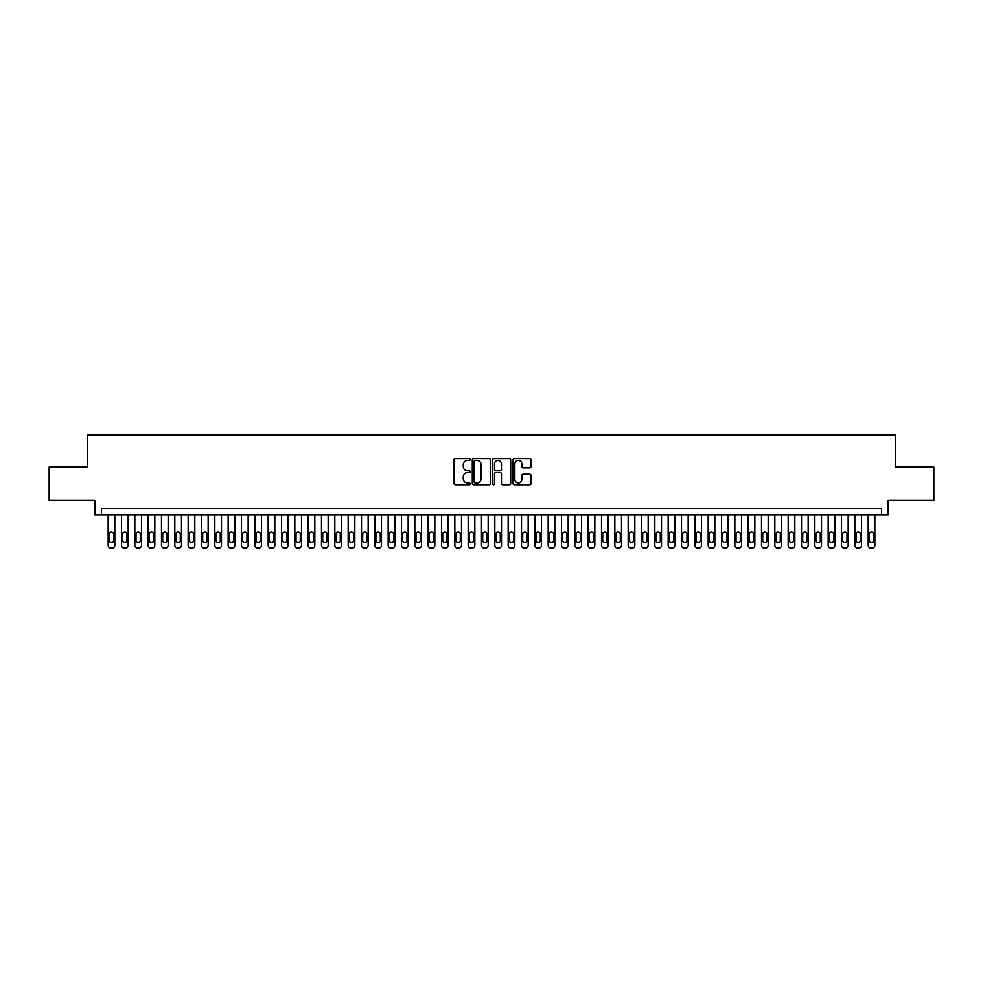 <?xml version="1.0" encoding="UTF-8"?>
<svg xmlns="http://www.w3.org/2000/svg" width="983" height="983" viewBox="0 0 983 983"><rect width="100%" height="100%" fill="white"/><g stroke="black" fill="none" stroke-linecap="round" stroke-linejoin="round"><path stroke-width="1.47" d="M470.169 459.528A0.922 0.922 0 0 0 469.247 458.606L455.35 458.606A1.315 1.315 0 0 0 454.035 459.921L454.035 483.476A1.315 1.315 0 0 0 455.35 484.791L469.247 484.791A0.922 0.922 0 0 0 470.169 483.869A0.922 0.922 0 0 0 469.247 482.96L467.453 482.96A4.19 4.19 0 0 1 463.263 478.77L463.263 476.804A4.19 4.19 0 0 1 467.453 472.614L469.247 472.614A0.922 0.922 0 0 0 470.169 471.705A0.922 0.922 0 0 0 469.247 470.783L467.453 470.783A4.19 4.19 0 0 1 463.263 466.593L463.263 464.627A4.19 4.19 0 0 1 467.453 460.449L469.247 460.449A0.922 0.922 0 0 0 470.169 459.528M529.751 467.834A1.315 1.315 0 0 0 531.053 466.532L531.053 459.921A1.315 1.315 0 0 0 529.751 458.606L514.306 458.606A1.315 1.315 0 0 0 513.003 459.921L513.003 483.476A1.315 1.315 0 0 0 514.306 484.791L529.751 484.791A1.315 1.315 0 0 0 531.053 483.476L531.053 475.489A1.315 1.315 0 0 0 529.751 474.187L523.14 474.187A1.315 1.315 0 0 0 521.826 475.489L521.826 479.458A3.502 3.502 0 0 1 518.336 482.96A3.502 3.502 0 0 1 514.834 479.458L514.834 463.939A3.502 3.502 0 0 1 518.336 460.449A3.502 3.502 0 0 1 521.826 463.939L521.826 466.532A1.315 1.315 0 0 0 523.14 467.834L529.751 467.834M881.518 515.031L888.177 515.031L888.177 500.372L933.85 500.372L933.85 467.036L895.513 467.036L895.513 435.027L87.487 435.027L87.487 467.036L49.15 467.036L49.15 500.372L94.823 500.372L94.823 515.031L881.518 515.031L881.518 508.371L101.482 508.371L101.482 515.031M490.357 459.921A1.315 1.315 0 0 0 489.043 458.606L473.597 458.606A1.315 1.315 0 0 0 472.295 459.921L472.295 483.476A1.315 1.315 0 0 0 473.597 484.791L489.043 484.791A1.315 1.315 0 0 0 490.357 483.476L490.357 459.921M493.957 458.606L509.403 458.606A1.315 1.315 0 0 1 510.705 459.921L510.705 483.476A1.315 1.315 0 0 1 509.403 484.791L502.792 484.791A1.315 1.315 0 0 1 501.477 483.476L501.477 473.929A1.315 1.315 0 0 0 500.175 472.614L495.788 472.614A1.315 1.315 0 0 0 494.474 473.929L494.474 483.869A0.922 0.922 0 0 1 493.564 484.791A0.922 0.922 0 0 1 492.643 483.869L492.643 459.921A1.315 1.315 0 0 1 493.957 458.606M475.047 460.449A0.922 0.922 0 0 0 474.125 461.359L474.125 482.039A0.922 0.922 0 0 0 475.047 482.96L476.939 482.96A4.19 4.19 0 0 0 481.129 478.77L481.129 464.627A4.19 4.19 0 0 0 476.939 460.449L475.047 460.449M501.477 464.013A3.502 3.502 0 0 0 497.976 460.511A3.502 3.502 0 0 0 494.474 464.013L494.474 469.469A1.315 1.315 0 0 0 495.788 470.783L500.175 470.783A1.315 1.315 0 0 0 501.477 469.469L501.477 464.013M114.814 515.031L114.814 545.307A2.666 2.666 0 0 1 112.148 547.973L110.821 547.973A2.666 2.666 0 0 1 108.155 545.307L108.155 515.031M113.623 540.503L113.623 534.101A2.138 2.138 0 0 0 111.484 531.963A2.138 2.138 0 0 0 109.346 534.101L109.346 540.503A2.138 2.138 0 0 0 111.484 542.641A2.138 2.138 0 0 0 113.623 540.503M128.159 515.031L128.159 545.307A2.666 2.666 0 0 1 125.492 547.973L124.153 547.973A2.666 2.666 0 0 1 121.487 545.307L121.487 515.031M126.954 540.503L126.954 534.101A2.138 2.138 0 0 0 124.816 531.963A2.138 2.138 0 0 0 122.691 534.101L122.691 540.503A2.138 2.138 0 0 0 124.816 542.641A2.138 2.138 0 0 0 126.954 540.503M141.491 515.031L141.491 545.307A2.666 2.666 0 0 1 138.824 547.973L137.485 547.973A2.666 2.666 0 0 1 134.818 545.307L134.818 515.031M140.286 540.503L140.286 534.101A2.138 2.138 0 0 0 138.148 531.963A2.138 2.138 0 0 0 136.023 534.101L136.023 540.503A2.138 2.138 0 0 0 138.148 542.641A2.138 2.138 0 0 0 140.286 540.503M154.822 515.031L154.822 545.307A2.666 2.666 0 0 1 152.156 547.973L150.817 547.973A2.666 2.666 0 0 1 148.15 545.307L148.15 515.031M153.618 540.503L153.618 534.101A2.138 2.138 0 0 0 151.493 531.963A2.138 2.138 0 0 0 149.355 534.101L149.355 540.503A2.138 2.138 0 0 0 151.493 542.641A2.138 2.138 0 0 0 153.618 540.503M168.154 515.031L168.154 545.307A2.666 2.666 0 0 1 165.488 547.973L164.149 547.973A2.666 2.666 0 0 1 161.482 545.307L161.482 515.031M166.95 540.503L166.95 534.101A2.138 2.138 0 0 0 164.825 531.963A2.138 2.138 0 0 0 162.686 534.101L162.686 540.503A2.138 2.138 0 0 0 164.825 542.641A2.138 2.138 0 0 0 166.95 540.503M181.486 515.031L181.486 545.307A2.666 2.666 0 0 1 178.82 547.973L177.493 547.973A2.666 2.666 0 0 1 174.827 545.307L174.827 515.031M180.282 540.503L180.282 534.101A2.138 2.138 0 0 0 178.156 531.963A2.138 2.138 0 0 0 176.018 534.101L176.018 540.503A2.138 2.138 0 0 0 178.156 542.641A2.138 2.138 0 0 0 180.282 540.503M194.818 515.031L194.818 545.307A2.666 2.666 0 0 1 192.152 547.973L190.825 547.973A2.666 2.666 0 0 1 188.158 545.307L188.158 515.031M193.626 540.503L193.626 534.101A2.138 2.138 0 0 0 191.488 531.963A2.138 2.138 0 0 0 189.35 534.101L189.35 540.503A2.138 2.138 0 0 0 191.488 542.641A2.138 2.138 0 0 0 193.626 540.503M208.15 515.031L208.15 545.307A2.666 2.666 0 0 1 205.484 547.973L204.157 547.973A2.666 2.666 0 0 1 201.49 545.307L201.49 515.031M206.958 540.503L206.958 534.101A2.138 2.138 0 0 0 204.82 531.963A2.138 2.138 0 0 0 202.695 534.101L202.695 540.503A2.138 2.138 0 0 0 204.82 542.641A2.138 2.138 0 0 0 206.958 540.503M221.494 515.031L221.494 545.307A2.666 2.666 0 0 1 218.828 547.973L217.489 547.973A2.666 2.666 0 0 1 214.822 545.307L214.822 515.031M220.29 540.503L220.29 534.101A2.138 2.138 0 0 0 218.152 531.963A2.138 2.138 0 0 0 216.027 534.101L216.027 540.503A2.138 2.138 0 0 0 218.152 542.641A2.138 2.138 0 0 0 220.29 540.503M234.826 515.031L234.826 545.307A2.666 2.666 0 0 1 232.16 547.973L230.821 547.973A2.666 2.666 0 0 1 228.154 545.307L228.154 515.031M233.622 540.503L233.622 534.101A2.138 2.138 0 0 0 231.484 531.963A2.138 2.138 0 0 0 229.358 534.101L229.358 540.503A2.138 2.138 0 0 0 231.484 542.641A2.138 2.138 0 0 0 233.622 540.503M248.158 515.031L248.158 545.307A2.666 2.666 0 0 1 245.492 547.973L244.153 547.973A2.666 2.666 0 0 1 241.486 545.307L241.486 515.031M246.954 540.503L246.954 534.101A2.138 2.138 0 0 0 244.828 531.963A2.138 2.138 0 0 0 242.69 534.101L242.69 540.503A2.138 2.138 0 0 0 244.828 542.641A2.138 2.138 0 0 0 246.954 540.503M261.49 515.031L261.49 545.307A2.666 2.666 0 0 1 258.824 547.973L257.497 547.973A2.666 2.666 0 0 1 254.83 545.307L254.83 515.031M260.286 540.503L260.286 534.101A2.138 2.138 0 0 0 258.16 531.963A2.138 2.138 0 0 0 256.022 534.101L256.022 540.503A2.138 2.138 0 0 0 258.16 542.641A2.138 2.138 0 0 0 260.286 540.503M274.822 515.031L274.822 545.307A2.666 2.666 0 0 1 272.156 547.973L270.829 547.973A2.666 2.666 0 0 1 268.162 545.307L268.162 515.031M273.63 540.503L273.63 534.101A2.138 2.138 0 0 0 271.492 531.963A2.138 2.138 0 0 0 269.354 534.101L269.354 540.503A2.138 2.138 0 0 0 271.492 542.641A2.138 2.138 0 0 0 273.63 540.503M288.154 515.031L288.154 545.307A2.666 2.666 0 0 1 285.488 547.973L284.161 547.973A2.666 2.666 0 0 1 281.494 545.307L281.494 515.031M286.962 540.503L286.962 534.101A2.138 2.138 0 0 0 284.824 531.963A2.138 2.138 0 0 0 282.686 534.101L282.686 540.503A2.138 2.138 0 0 0 284.824 542.641A2.138 2.138 0 0 0 286.962 540.503M301.498 515.031L301.498 545.307A2.666 2.666 0 0 1 298.832 547.973L297.493 547.973A2.666 2.666 0 0 1 294.826 545.307L294.826 515.031M300.294 540.503L300.294 534.101A2.138 2.138 0 0 0 298.156 531.963A2.138 2.138 0 0 0 296.03 534.101L296.03 540.503A2.138 2.138 0 0 0 298.156 542.641A2.138 2.138 0 0 0 300.294 540.503M314.83 515.031L314.83 545.307A2.666 2.666 0 0 1 312.164 547.973L310.825 547.973A2.666 2.666 0 0 1 308.158 545.307L308.158 515.031M313.626 540.503L313.626 534.101A2.138 2.138 0 0 0 311.488 531.963A2.138 2.138 0 0 0 309.362 534.101L309.362 540.503A2.138 2.138 0 0 0 311.488 542.641A2.138 2.138 0 0 0 313.626 540.503M328.162 515.031L328.162 545.307A2.666 2.666 0 0 1 325.496 547.973L324.157 547.973A2.666 2.666 0 0 1 321.49 545.307L321.49 515.031M326.958 540.503L326.958 534.101A2.138 2.138 0 0 0 324.832 531.963A2.138 2.138 0 0 0 322.694 534.101L322.694 540.503A2.138 2.138 0 0 0 324.832 542.641A2.138 2.138 0 0 0 326.958 540.503M341.494 515.031L341.494 545.307A2.666 2.666 0 0 1 338.828 547.973L337.488 547.973A2.666 2.666 0 0 1 334.822 545.307L334.822 515.031M340.29 540.503L340.29 534.101A2.138 2.138 0 0 0 338.164 531.963A2.138 2.138 0 0 0 336.026 534.101L336.026 540.503A2.138 2.138 0 0 0 338.164 542.641A2.138 2.138 0 0 0 340.29 540.503M354.826 515.031L354.826 545.307A2.666 2.666 0 0 1 352.16 547.973L350.833 547.973A2.666 2.666 0 0 1 348.166 545.307L348.166 515.031M353.634 540.503L353.634 534.101A2.138 2.138 0 0 0 351.496 531.963A2.138 2.138 0 0 0 349.358 534.101L349.358 540.503A2.138 2.138 0 0 0 351.496 542.641A2.138 2.138 0 0 0 353.634 540.503M368.158 515.031L368.158 545.307A2.666 2.666 0 0 1 365.492 547.973L364.165 547.973A2.666 2.666 0 0 1 361.498 545.307L361.498 515.031M366.966 540.503L366.966 534.101A2.138 2.138 0 0 0 364.828 531.963A2.138 2.138 0 0 0 362.69 534.101L362.69 540.503A2.138 2.138 0 0 0 364.828 542.641A2.138 2.138 0 0 0 366.966 540.503M381.49 515.031L381.49 545.307A2.666 2.666 0 0 1 378.824 547.973L377.497 547.973A2.666 2.666 0 0 1 374.83 545.307L374.83 515.031M380.298 540.503L380.298 534.101A2.138 2.138 0 0 0 378.16 531.963A2.138 2.138 0 0 0 376.034 534.101L376.034 540.503A2.138 2.138 0 0 0 378.16 542.641A2.138 2.138 0 0 0 380.298 540.503M394.834 515.031L394.834 545.307A2.666 2.666 0 0 1 392.168 547.973L390.829 547.973A2.666 2.666 0 0 1 388.162 545.307L388.162 515.031M393.63 540.503L393.63 534.101A2.138 2.138 0 0 0 391.492 531.963A2.138 2.138 0 0 0 389.366 534.101L389.366 540.503A2.138 2.138 0 0 0 391.492 542.641A2.138 2.138 0 0 0 393.63 540.503M408.166 515.031L408.166 545.307A2.666 2.666 0 0 1 405.5 547.973L404.16 547.973A2.666 2.666 0 0 1 401.494 545.307L401.494 515.031M406.962 540.503L406.962 534.101A2.138 2.138 0 0 0 404.824 531.963A2.138 2.138 0 0 0 402.698 534.101L402.698 540.503A2.138 2.138 0 0 0 404.824 542.641A2.138 2.138 0 0 0 406.962 540.503M421.498 515.031L421.498 545.307A2.666 2.666 0 0 1 418.832 547.973L417.492 547.973A2.666 2.666 0 0 1 414.826 545.307L414.826 515.031M420.294 540.503L420.294 534.101A2.138 2.138 0 0 0 418.168 531.963A2.138 2.138 0 0 0 416.03 534.101L416.03 540.503A2.138 2.138 0 0 0 418.168 542.641A2.138 2.138 0 0 0 420.294 540.503M434.83 515.031L434.83 545.307A2.666 2.666 0 0 1 432.164 547.973L430.837 547.973A2.666 2.666 0 0 1 428.17 545.307L428.17 515.031M433.626 540.503L433.626 534.101A2.138 2.138 0 0 0 431.5 531.963A2.138 2.138 0 0 0 429.362 534.101L429.362 540.503A2.138 2.138 0 0 0 431.5 542.641A2.138 2.138 0 0 0 433.626 540.503M448.162 515.031L448.162 545.307A2.666 2.666 0 0 1 445.496 547.973L444.169 547.973A2.666 2.666 0 0 1 441.502 545.307L441.502 515.031M446.97 540.503L446.97 534.101A2.138 2.138 0 0 0 444.832 531.963A2.138 2.138 0 0 0 442.694 534.101L442.694 540.503A2.138 2.138 0 0 0 444.832 542.641A2.138 2.138 0 0 0 446.97 540.503M461.494 515.031L461.494 545.307A2.666 2.666 0 0 1 458.828 547.973L457.5 547.973A2.666 2.666 0 0 1 454.834 545.307L454.834 515.031M460.302 540.503L460.302 534.101A2.138 2.138 0 0 0 458.164 531.963A2.138 2.138 0 0 0 456.026 534.101L456.026 540.503A2.138 2.138 0 0 0 458.164 542.641A2.138 2.138 0 0 0 460.302 540.503M474.838 515.031L474.838 545.307A2.666 2.666 0 0 1 472.172 547.973L470.832 547.973A2.666 2.666 0 0 1 468.166 545.307L468.166 515.031M473.634 540.503L473.634 534.101A2.138 2.138 0 0 0 471.496 531.963A2.138 2.138 0 0 0 469.37 534.101L469.37 540.503A2.138 2.138 0 0 0 471.496 542.641A2.138 2.138 0 0 0 473.634 540.503M488.17 515.031L488.17 545.307A2.666 2.666 0 0 1 485.504 547.973L484.164 547.973A2.666 2.666 0 0 1 481.498 545.307L481.498 515.031M486.966 540.503L486.966 534.101A2.138 2.138 0 0 0 484.828 531.963A2.138 2.138 0 0 0 482.702 534.101L482.702 540.503A2.138 2.138 0 0 0 484.828 542.641A2.138 2.138 0 0 0 486.966 540.503M501.502 515.031L501.502 545.307A2.666 2.666 0 0 1 498.836 547.973L497.496 547.973A2.666 2.666 0 0 1 494.83 545.307L494.83 515.031M500.298 540.503L500.298 534.101A2.138 2.138 0 0 0 498.172 531.963A2.138 2.138 0 0 0 496.034 534.101L496.034 540.503A2.138 2.138 0 0 0 498.172 542.641A2.138 2.138 0 0 0 500.298 540.503M514.834 515.031L514.834 545.307A2.666 2.666 0 0 1 512.168 547.973L510.828 547.973A2.666 2.666 0 0 1 508.162 545.307L508.162 515.031M513.63 540.503L513.63 534.101A2.138 2.138 0 0 0 511.504 531.963A2.138 2.138 0 0 0 509.366 534.101L509.366 540.503A2.138 2.138 0 0 0 511.504 542.641A2.138 2.138 0 0 0 513.63 540.503M528.166 515.031L528.166 545.307A2.666 2.666 0 0 1 525.5 547.973L524.172 547.973A2.666 2.666 0 0 1 521.506 545.307L521.506 515.031M526.974 540.503L526.974 534.101A2.138 2.138 0 0 0 524.836 531.963A2.138 2.138 0 0 0 522.698 534.101L522.698 540.503A2.138 2.138 0 0 0 524.836 542.641A2.138 2.138 0 0 0 526.974 540.503M541.498 515.031L541.498 545.307A2.666 2.666 0 0 1 538.831 547.973L537.504 547.973A2.666 2.666 0 0 1 534.838 545.307L534.838 515.031M540.306 540.503L540.306 534.101A2.138 2.138 0 0 0 538.168 531.963A2.138 2.138 0 0 0 536.03 534.101L536.03 540.503A2.138 2.138 0 0 0 538.168 542.641A2.138 2.138 0 0 0 540.306 540.503M554.83 515.031L554.83 545.307A2.666 2.666 0 0 1 552.163 547.973L550.836 547.973A2.666 2.666 0 0 1 548.17 545.307L548.17 515.031M553.638 540.503L553.638 534.101A2.138 2.138 0 0 0 551.5 531.963A2.138 2.138 0 0 0 549.374 534.101L549.374 540.503A2.138 2.138 0 0 0 551.5 542.641A2.138 2.138 0 0 0 553.638 540.503M568.174 515.031L568.174 545.307A2.666 2.666 0 0 1 565.508 547.973L564.168 547.973A2.666 2.666 0 0 1 561.502 545.307L561.502 515.031M566.97 540.503L566.97 534.101A2.138 2.138 0 0 0 564.832 531.963A2.138 2.138 0 0 0 562.706 534.101L562.706 540.503A2.138 2.138 0 0 0 564.832 542.641A2.138 2.138 0 0 0 566.97 540.503M581.506 515.031L581.506 545.307A2.666 2.666 0 0 1 578.84 547.973L577.5 547.973A2.666 2.666 0 0 1 574.834 545.307L574.834 515.031M580.302 540.503L580.302 534.101A2.138 2.138 0 0 0 578.176 531.963A2.138 2.138 0 0 0 576.038 534.101L576.038 540.503A2.138 2.138 0 0 0 578.176 542.641A2.138 2.138 0 0 0 580.302 540.503M594.838 515.031L594.838 545.307A2.666 2.666 0 0 1 592.171 547.973L590.832 547.973A2.666 2.666 0 0 1 588.166 545.307L588.166 515.031M593.634 540.503L593.634 534.101A2.138 2.138 0 0 0 591.508 531.963A2.138 2.138 0 0 0 589.37 534.101L589.37 540.503A2.138 2.138 0 0 0 591.508 542.641A2.138 2.138 0 0 0 593.634 540.503M608.17 515.031L608.17 545.307A2.666 2.666 0 0 1 605.503 547.973L604.176 547.973A2.666 2.666 0 0 1 601.51 545.307L601.51 515.031M606.966 540.503L606.966 534.101A2.138 2.138 0 0 0 604.84 531.963A2.138 2.138 0 0 0 602.702 534.101L602.702 540.503A2.138 2.138 0 0 0 604.84 542.641A2.138 2.138 0 0 0 606.966 540.503M621.502 515.031L621.502 545.307A2.666 2.666 0 0 1 618.835 547.973L617.508 547.973A2.666 2.666 0 0 1 614.842 545.307L614.842 515.031M620.31 540.503L620.31 534.101A2.138 2.138 0 0 0 618.172 531.963A2.138 2.138 0 0 0 616.034 534.101L616.034 540.503A2.138 2.138 0 0 0 618.172 542.641A2.138 2.138 0 0 0 620.31 540.503M634.834 515.031L634.834 545.307A2.666 2.666 0 0 1 632.167 547.973L630.84 547.973A2.666 2.666 0 0 1 628.174 545.307L628.174 515.031M633.642 540.503L633.642 534.101A2.138 2.138 0 0 0 631.504 531.963A2.138 2.138 0 0 0 629.366 534.101L629.366 540.503A2.138 2.138 0 0 0 631.504 542.641A2.138 2.138 0 0 0 633.642 540.503M648.178 515.031L648.178 545.307A2.666 2.666 0 0 1 645.512 547.973L644.172 547.973A2.666 2.666 0 0 1 641.506 545.307L641.506 515.031M646.974 540.503L646.974 534.101A2.138 2.138 0 0 0 644.836 531.963A2.138 2.138 0 0 0 642.71 534.101L642.71 540.503A2.138 2.138 0 0 0 644.836 542.641A2.138 2.138 0 0 0 646.974 540.503M661.51 515.031L661.51 545.307A2.666 2.666 0 0 1 658.843 547.973L657.504 547.973A2.666 2.666 0 0 1 654.838 545.307L654.838 515.031M660.306 540.503L660.306 534.101A2.138 2.138 0 0 0 658.168 531.963A2.138 2.138 0 0 0 656.042 534.101L656.042 540.503A2.138 2.138 0 0 0 658.168 542.641A2.138 2.138 0 0 0 660.306 540.503M674.842 515.031L674.842 545.307A2.666 2.666 0 0 1 672.175 547.973L670.836 547.973A2.666 2.666 0 0 1 668.17 545.307L668.17 515.031M673.638 540.503L673.638 534.101A2.138 2.138 0 0 0 671.512 531.963A2.138 2.138 0 0 0 669.374 534.101L669.374 540.503A2.138 2.138 0 0 0 671.512 542.641A2.138 2.138 0 0 0 673.638 540.503M688.174 515.031L688.174 545.307A2.666 2.666 0 0 1 685.507 547.973L684.168 547.973A2.666 2.666 0 0 1 681.502 545.307L681.502 515.031M686.97 540.503L686.97 534.101A2.138 2.138 0 0 0 684.844 531.963A2.138 2.138 0 0 0 682.706 534.101L682.706 540.503A2.138 2.138 0 0 0 684.844 542.641A2.138 2.138 0 0 0 686.97 540.503M701.506 515.031L701.506 545.307A2.666 2.666 0 0 1 698.839 547.973L697.512 547.973A2.666 2.666 0 0 1 694.846 545.307L694.846 515.031M700.314 540.503L700.314 534.101A2.138 2.138 0 0 0 698.176 531.963A2.138 2.138 0 0 0 696.038 534.101L696.038 540.503A2.138 2.138 0 0 0 698.176 542.641A2.138 2.138 0 0 0 700.314 540.503M714.838 515.031L714.838 545.307A2.666 2.666 0 0 1 712.171 547.973L710.844 547.973A2.666 2.666 0 0 1 708.178 545.307L708.178 515.031M713.646 540.503L713.646 534.101A2.138 2.138 0 0 0 711.508 531.963A2.138 2.138 0 0 0 709.37 534.101L709.37 540.503A2.138 2.138 0 0 0 711.508 542.641A2.138 2.138 0 0 0 713.646 540.503M728.17 515.031L728.17 545.307A2.666 2.666 0 0 1 725.503 547.973L724.176 547.973A2.666 2.666 0 0 1 721.51 545.307L721.51 515.031M726.978 540.503L726.978 534.101A2.138 2.138 0 0 0 724.84 531.963A2.138 2.138 0 0 0 722.714 534.101L722.714 540.503A2.138 2.138 0 0 0 724.84 542.641A2.138 2.138 0 0 0 726.978 540.503M741.514 515.031L741.514 545.307A2.666 2.666 0 0 1 738.847 547.973L737.508 547.973A2.666 2.666 0 0 1 734.842 545.307L734.842 515.031M740.31 540.503L740.31 534.101A2.138 2.138 0 0 0 738.172 531.963A2.138 2.138 0 0 0 736.046 534.101L736.046 540.503A2.138 2.138 0 0 0 738.172 542.641A2.138 2.138 0 0 0 740.31 540.503M754.846 515.031L754.846 545.307A2.666 2.666 0 0 1 752.179 547.973L750.84 547.973A2.666 2.666 0 0 1 748.174 545.307L748.174 515.031M753.642 540.503L753.642 534.101A2.138 2.138 0 0 0 751.516 531.963A2.138 2.138 0 0 0 749.378 534.101L749.378 540.503A2.138 2.138 0 0 0 751.516 542.641A2.138 2.138 0 0 0 753.642 540.503M768.178 515.031L768.178 545.307A2.666 2.666 0 0 1 765.511 547.973L764.172 547.973A2.666 2.666 0 0 1 761.506 545.307L761.506 515.031M766.973 540.503L766.973 534.101A2.138 2.138 0 0 0 764.848 531.963A2.138 2.138 0 0 0 762.71 534.101L762.71 540.503A2.138 2.138 0 0 0 764.848 542.641A2.138 2.138 0 0 0 766.973 540.503M781.51 515.031L781.51 545.307A2.666 2.666 0 0 1 778.843 547.973L777.516 547.973A2.666 2.666 0 0 1 774.85 545.307L774.85 515.031M780.305 540.503L780.305 534.101A2.138 2.138 0 0 0 778.18 531.963A2.138 2.138 0 0 0 776.042 534.101L776.042 540.503A2.138 2.138 0 0 0 778.18 542.641A2.138 2.138 0 0 0 780.305 540.503M794.842 515.031L794.842 545.307A2.666 2.666 0 0 1 792.175 547.973L790.848 547.973A2.666 2.666 0 0 1 788.182 545.307L788.182 515.031M793.65 540.503L793.65 534.101A2.138 2.138 0 0 0 791.512 531.963A2.138 2.138 0 0 0 789.374 534.101L789.374 540.503A2.138 2.138 0 0 0 791.512 542.641A2.138 2.138 0 0 0 793.65 540.503M808.173 515.031L808.173 545.307A2.666 2.666 0 0 1 805.507 547.973L804.18 547.973A2.666 2.666 0 0 1 801.514 545.307L801.514 515.031M806.982 540.503L806.982 534.101A2.138 2.138 0 0 0 804.844 531.963A2.138 2.138 0 0 0 802.718 534.101L802.718 540.503A2.138 2.138 0 0 0 804.844 542.641A2.138 2.138 0 0 0 806.982 540.503M821.518 515.031L821.518 545.307A2.666 2.666 0 0 1 818.851 547.973L817.512 547.973A2.666 2.666 0 0 1 814.846 545.307L814.846 515.031M820.314 540.503L820.314 534.101A2.138 2.138 0 0 0 818.175 531.963A2.138 2.138 0 0 0 816.05 534.101L816.05 540.503A2.138 2.138 0 0 0 818.175 542.641A2.138 2.138 0 0 0 820.314 540.503M834.85 515.031L834.85 545.307A2.666 2.666 0 0 1 832.183 547.973L830.844 547.973A2.666 2.666 0 0 1 828.178 545.307L828.178 515.031M833.645 540.503L833.645 534.101A2.138 2.138 0 0 0 831.507 531.963A2.138 2.138 0 0 0 829.382 534.101L829.382 540.503A2.138 2.138 0 0 0 831.507 542.641A2.138 2.138 0 0 0 833.645 540.503M848.182 515.031L848.182 545.307A2.666 2.666 0 0 1 845.515 547.973L844.176 547.973A2.666 2.666 0 0 1 841.509 545.307L841.509 515.031M846.977 540.503L846.977 534.101A2.138 2.138 0 0 0 844.852 531.963A2.138 2.138 0 0 0 842.714 534.101L842.714 540.503A2.138 2.138 0 0 0 844.852 542.641A2.138 2.138 0 0 0 846.977 540.503M861.513 515.031L861.513 545.307A2.666 2.666 0 0 1 858.847 547.973L857.508 547.973A2.666 2.666 0 0 1 854.841 545.307L854.841 515.031M860.309 540.503L860.309 534.101A2.138 2.138 0 0 0 858.184 531.963A2.138 2.138 0 0 0 856.046 534.101L856.046 540.503A2.138 2.138 0 0 0 858.184 542.641A2.138 2.138 0 0 0 860.309 540.503M874.845 515.031L874.845 545.307A2.666 2.666 0 0 1 872.179 547.973L870.852 547.973A2.666 2.666 0 0 1 868.186 545.307L868.186 515.031M873.654 540.503L873.654 534.101A2.138 2.138 0 0 0 871.516 531.963A2.138 2.138 0 0 0 869.377 534.101L869.377 540.503A2.138 2.138 0 0 0 871.516 542.641A2.138 2.138 0 0 0 873.654 540.503"/></g></svg>
